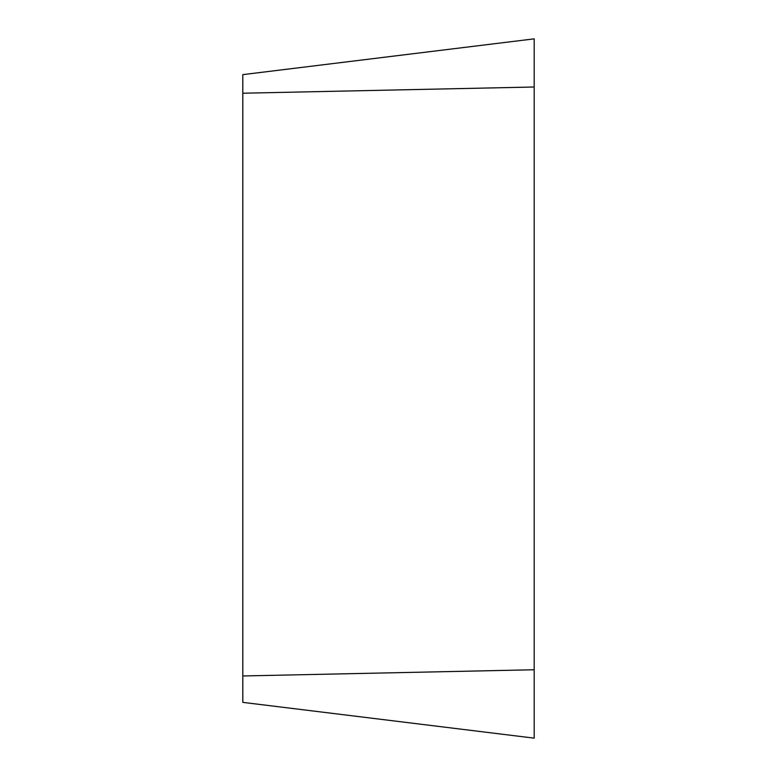 <?xml version="1.0" encoding="UTF-8"?>
<svg xmlns="http://www.w3.org/2000/svg" width="777" height="777" viewBox="0 0 777 777"><rect width="100%" height="100%" fill="white"/><g stroke="black" fill="none" stroke-linecap="round" stroke-linejoin="round"><path stroke-width="1.17" d="M242.812 702.369L242.812 74.631L534.188 38.85L534.188 738.15L242.812 702.369M534.188 38.85L534.188 738.15L534.188 38.85L534.188 87.005L242.812 93.221M242.812 675.971L534.188 669.755"/></g></svg>
